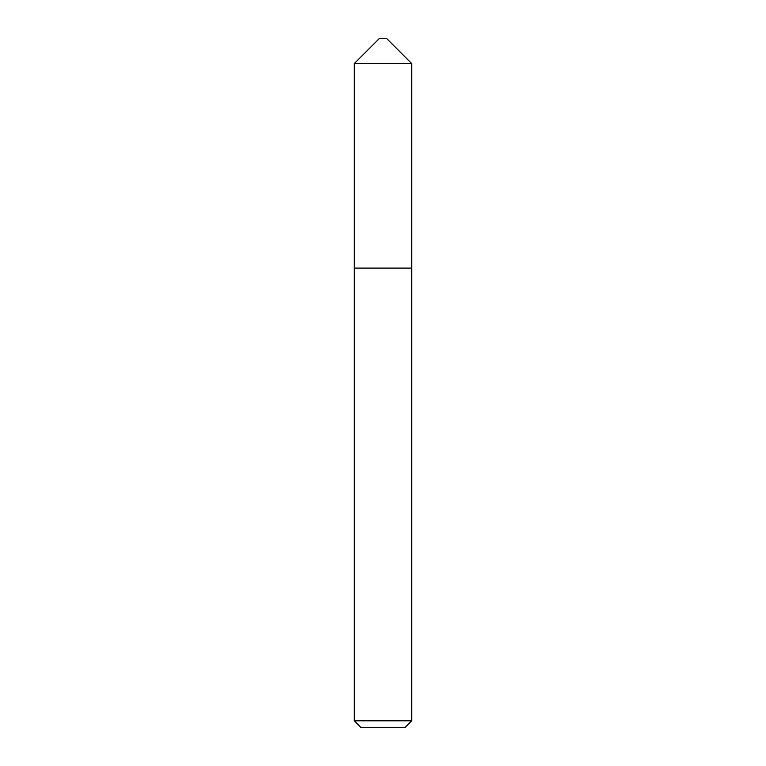 <?xml version="1.0" encoding="UTF-8"?>
<svg xmlns="http://www.w3.org/2000/svg" width="766" height="766" viewBox="0 0 766 766"><rect width="100%" height="100%" fill="white"/><g stroke="black" fill="none" stroke-linecap="round" stroke-linejoin="round"><path stroke-width="1.15" d="M411.706 268.1L411.706 63.559L354.294 63.559L354.294 268.1L411.725 268.1L411.725 720.806L404.831 727.7L361.169 727.7L354.275 720.806L411.725 720.806M354.294 63.559L379.553 38.3L386.447 38.3L411.706 63.559M354.275 720.806L354.275 268.1"/></g></svg>

